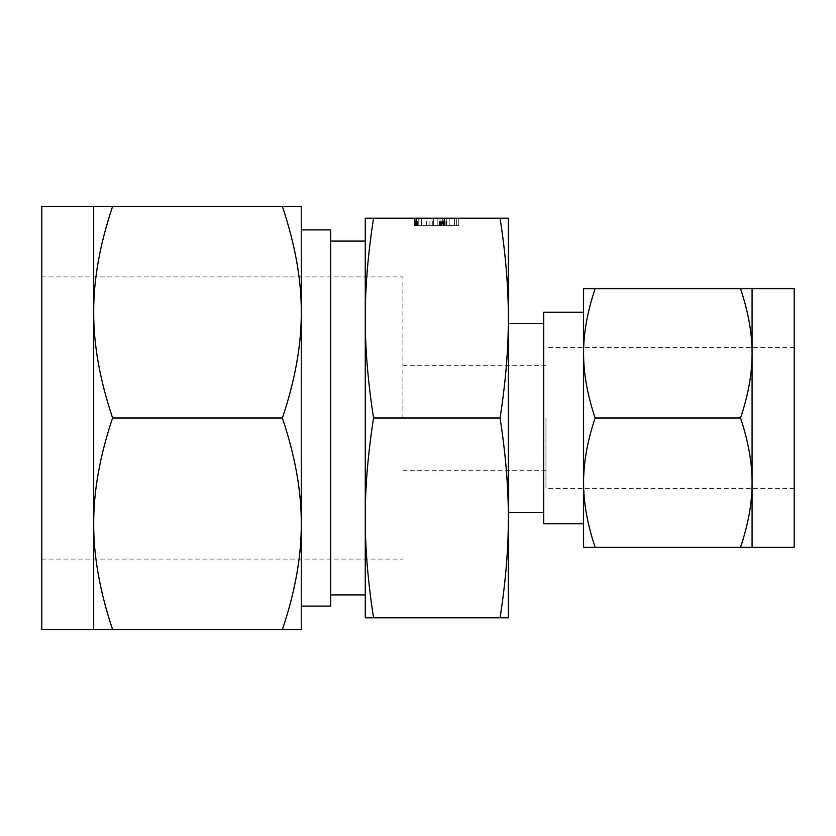 <?xml version="1.0" encoding="UTF-8"?>
<svg xmlns="http://www.w3.org/2000/svg" width="836" height="836" viewBox="0 0 836 836"><rect width="100%" height="100%" fill="white"/><g stroke="black" fill="none" stroke-linecap="round" stroke-linejoin="round"><path stroke-width="0.63" stroke-dasharray="4.18 3.13" d="M454.7 218.196L458.88 218.196L454.7 218.196L454.7 225.605L456.769 225.605L456.749 218.196L458.88 218.196L414.447 218.196L458.88 218.196L456.749 218.196L456.749 225.605L431.993 225.605L431.993 218.196M431.993 225.605L456.738 225.605L414.593 225.605L446.8 225.605L446.8 218.196L414.593 218.196L446.8 218.196L446.8 225.605L446.8 218.196L446.8 225.605L439.997 225.605L439.997 218.196L439.997 225.605L421.396 225.605L421.396 218.196L421.396 225.605L414.593 225.605L414.593 218.196L414.593 225.605L446.8 225.605L441.993 225.605L441.993 218.196M508.351 218.196L500.064 218.196C505.644 253.945 508.403 287.239 508.351 318.098L508.351 218.196M373.556 218.196L365.269 218.196L365.269 617.804L373.556 617.804C367.976 582.055 365.217 548.761 365.269 517.902C365.207 487.294 367.965 453.99 373.556 418C367.976 382.261 365.217 348.957 365.269 318.098C365.207 287.49 367.965 254.186 373.556 218.196L500.064 218.196M444.512 218.196L444.02 225.605L444.512 218.196M414.98 225.605L458.734 225.605L443.205 225.605L443.205 218.196L414.447 218.196L458.734 218.196L437.855 218.196L443.205 218.196L443.205 225.605L433.685 225.605L433.685 218.196L433.685 225.605L416.61 225.605L416.6 218.196L416.589 225.605L414.98 225.605L414.98 218.196M583.591 482.654L583.591 547.298L595.138 547.298C587.353 524.172 583.507 502.624 583.591 482.654C583.507 462.768 587.353 441.22 595.138 418C587.353 394.874 583.507 373.326 583.591 353.346C583.507 333.47 587.353 311.922 595.138 288.702L583.591 288.702L583.591 523.806M583.591 353.346L583.591 418M543.682 523.806L543.682 312.194M543.682 418L543.682 512.614L543.682 418M752.076 288.702L740.529 288.702C748.314 311.828 752.16 333.376 752.076 353.346C752.16 373.232 748.304 394.78 740.529 418C748.314 441.126 752.16 462.674 752.076 482.654C752.16 502.53 748.304 524.078 740.529 547.298L752.076 547.298L752.076 288.702M595.138 288.702L740.529 288.702M595.138 418L740.529 418M595.138 547.298L740.529 547.298M508.351 418L508.351 318.098C508.413 348.706 505.655 382.01 500.064 418C505.644 453.739 508.403 487.043 508.351 517.902L508.351 418M508.351 617.804L508.351 517.902C508.413 548.51 505.655 581.814 500.064 617.804L508.351 617.804M794.2 288.702L794.2 547.298M794.2 418L794.2 347.504L794.2 418M373.556 617.804L500.064 617.804M373.556 418L500.064 418M545.971 418L545.971 488.496L545.971 418M365.269 594.908L365.269 318.098M365.269 418L365.269 517.902M402.889 418L402.889 276.925L402.889 418M330.669 229.9L330.669 606.1M41.8 629.571L41.8 206.429M93.695 523.785C93.548 491.359 99.85 456.101 112.599 418C99.86 380.15 93.559 344.892 93.695 312.215L93.695 629.571L112.599 629.571C99.86 591.731 93.559 556.462 93.695 523.785M301.284 312.215L301.284 206.429L282.39 206.429C295.129 244.269 301.42 279.537 301.284 312.215C301.441 344.641 295.139 379.899 282.39 418C295.129 455.85 301.42 491.108 301.284 523.785L301.284 229.9M301.284 523.785C301.441 556.212 295.139 591.47 282.39 629.571L301.284 629.571L301.284 418M282.39 418L112.599 418M282.39 629.571L112.599 629.571M93.695 312.215C93.548 279.788 99.85 244.53 112.599 206.429L93.695 206.429L93.695 312.215M282.39 206.429L112.599 206.429M432.776 225.605L432.776 218.196M417.457 225.605L417.457 218.196M416.527 225.605L416.527 218.196M414.687 225.605L433.685 225.605L415.001 225.605L415.043 218.196L415.001 225.605L414.447 225.605L414.447 218.196L414.447 225.605L414.447 218.196L414.447 225.605L414.907 218.196L414.917 225.605L416.579 225.605L416.579 218.196L416.579 225.605L415.252 225.605L415.252 218.196L415.252 225.605L414.447 225.605L414.687 218.196M415.628 225.605L415.628 218.196M429.903 225.605L429.903 218.196M426.663 225.605L426.663 218.196M456.738 225.605L456.738 218.196L456.738 225.605L458.88 225.605L458.88 218.196L458.88 225.605L456.738 225.605M445.964 225.605L445.964 218.196M446.717 225.605L446.717 218.196M441.993 225.605L414.593 225.605L444.658 225.605L418.773 225.605L418.773 218.196L421.302 218.196L418.773 218.196L418.773 225.605L418.773 218.196L418.773 225.605L418.773 218.196L418.773 225.605L418.773 218.196L418.773 225.605L444.647 225.605L444.658 218.196L444.658 225.605L416.736 225.605L416.725 218.196L416.746 225.605L456.749 225.605L456.769 218.196L456.769 225.605L458.88 225.605L458.88 218.196M421.302 225.605L421.302 218.196L440.091 218.196L421.302 218.196L421.302 225.605L421.292 218.196M440.091 225.605L440.091 218.196L442.631 218.196L440.091 218.196L440.091 225.605M443.237 225.605L414.593 225.605L442.631 225.605L442.631 218.196L442.631 225.605L442.631 218.196L442.631 225.605L442.631 218.196L442.631 225.605L443.237 225.605L443.237 218.196M416.683 225.605L416.683 218.196L416.683 225.605M414.593 225.605L414.593 218.196M441.335 225.605L441.335 218.196M439.736 225.605L439.736 218.196M439.172 225.605L439.172 218.196M440.624 225.605L440.624 218.196M415.126 225.605L415.126 218.196M414.447 225.605L446.351 225.605L415.064 225.605L415.053 218.196L415.064 225.605L414.447 225.605L414.447 218.196M416.736 225.605L416.736 218.196L416.736 225.605M421.396 225.605L421.396 218.196M444.658 225.605L444.647 218.196M446.8 225.605L446.8 218.196L446.8 225.605M444.961 225.605L444.961 218.196M443.853 225.605L443.853 218.196M416.443 225.605L416.443 218.196M417.77 225.605L417.77 218.196M444.71 225.605L444.71 218.196M446.351 225.605L446.351 218.196M444.25 225.605L444.25 218.196L444.25 225.605M458.88 225.605L454.7 225.605M416.61 225.605L416.61 218.196L416.579 225.605M433.685 225.605L433.685 218.196L433.685 225.605M416.641 225.605L416.641 218.196M414.917 225.605L414.917 218.196M456.592 225.605L456.592 218.196M458.734 225.605L458.734 218.196L458.734 225.605M449.183 225.605L449.183 218.196L449.183 225.605L454.554 225.605L437.855 225.605L449.183 225.605M454.554 225.605L454.554 218.196L454.554 225.605M437.855 225.605L437.855 218.196L437.855 225.605M417.749 225.605L417.749 218.196M794.2 488.496L545.971 488.496M794.2 347.504L545.971 347.504M402.889 470.658L545.971 470.658M402.889 365.342L545.971 365.342M41.8 559.075L402.889 559.075M41.8 276.925L402.889 276.925M443.989 218.196L443.989 225.605"/><path stroke-width="1.25" d="M373.556 218.196C367.976 253.945 365.217 287.239 365.269 318.098L365.269 218.196L508.351 218.196L508.351 617.804L500.064 617.804C505.644 582.055 508.403 548.761 508.351 517.902C508.413 487.294 505.655 453.99 500.064 418C505.644 382.261 508.403 348.957 508.351 318.098C508.413 287.49 505.655 254.186 500.064 218.196M583.591 312.194L543.682 312.194L543.682 523.806L583.591 523.806L583.591 288.702L595.138 288.702C587.353 311.828 583.507 333.376 583.591 353.346C583.507 373.232 587.353 394.78 595.138 418C587.353 441.126 583.507 462.674 583.591 482.654C583.507 502.53 587.353 524.078 595.138 547.298L583.591 547.298L583.591 482.654M583.591 418L583.591 353.346M740.529 418C748.314 394.874 752.16 373.326 752.076 353.346C752.16 333.47 748.304 311.922 740.529 288.702L752.076 288.702L752.076 482.654C752.16 462.768 748.304 441.22 740.529 418L595.138 418M595.138 288.702L740.529 288.702M752.076 547.298L740.529 547.298C748.314 524.172 752.16 502.624 752.076 482.654L752.076 547.298L794.2 547.298L794.2 288.702L752.076 288.702M595.138 547.298L740.529 547.298M373.556 617.804L365.269 617.804L365.269 318.098C365.207 348.706 367.965 382.01 373.556 418C367.976 453.739 365.217 487.043 365.269 517.902C365.207 548.51 367.965 581.814 373.556 617.804L500.064 617.804M373.556 418L500.064 418M365.269 318.098L365.269 418M365.269 517.902L365.269 594.908L330.669 594.908M301.284 606.1L330.669 606.1L330.669 229.9L301.284 229.9L301.284 629.571L282.39 629.571C295.129 591.731 301.42 556.462 301.284 523.785C301.441 491.359 295.139 456.101 282.39 418C295.129 380.15 301.42 344.892 301.284 312.215C301.441 279.788 295.139 244.53 282.39 206.429L112.599 206.429C99.86 244.269 93.559 279.537 93.695 312.215L93.695 206.429L112.599 206.429M93.695 206.429L41.8 206.429L41.8 629.571L93.695 629.571L93.695 312.215C93.548 344.641 99.85 379.899 112.599 418C99.86 455.85 93.559 491.108 93.695 523.785C93.548 556.212 99.85 591.47 112.599 629.571L93.695 629.571M301.284 418L301.284 523.785M282.39 206.429L301.284 206.429L301.284 312.215M282.39 629.571L112.599 629.571M282.39 418L112.599 418M508.351 323.386L543.682 323.386M508.351 512.614L543.682 512.614M365.269 241.092L330.669 241.092"/></g></svg>
